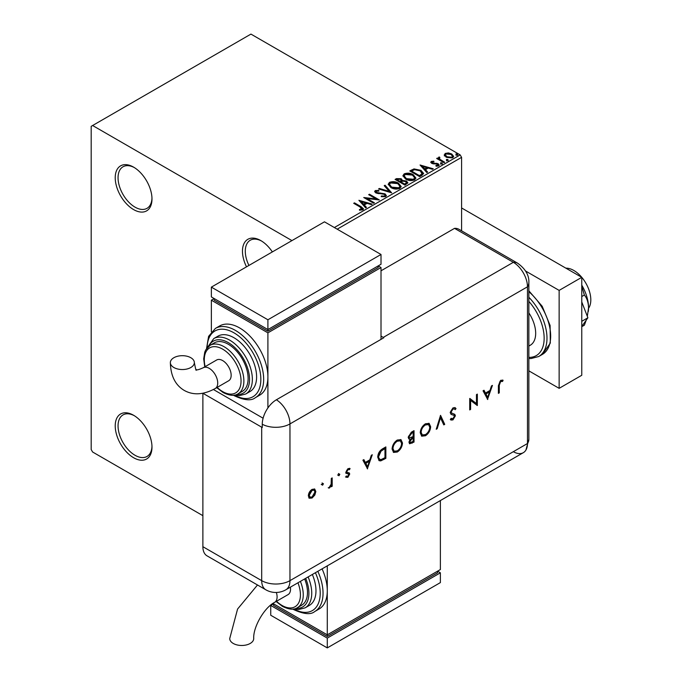 <?xml version="1.0" encoding="UTF-8"?>
<svg xmlns="http://www.w3.org/2000/svg" width="682" height="682" viewBox="0 0 682 682"><rect width="100%" height="100%" fill="white"/><g stroke="black" fill="none" stroke-linecap="round" stroke-linejoin="round"><path stroke-width="1.02" d="M272.348 251.914A25.993 15.004 -120 0 0 260.839 240.601L260.839 240.601A25.993 15.004 -120 0 0 244.267 243.082A25.993 15.004 -120 0 0 246.509 266.833M133.604 167.141L133.604 167.141A25.993 15.004 -120 0 0 115.224 177.755A25.993 15.004 -120 0 0 133.604 209.587A25.993 15.004 -120 0 0 151.984 198.974A25.993 15.004 -120 0 0 133.604 167.141M151.967 198.138A23.989 13.853 60 0 1 147.014 208.325A23.989 13.853 60 0 1 135.019 207.14A23.989 13.853 60 0 1 119.341 185.998A23.989 13.853 60 0 1 123.024 166.775A23.989 13.853 60 0 1 134.328 167.576M133.604 415.278L133.604 415.278A25.993 15.004 -120 0 0 115.224 425.892A25.993 15.004 -120 0 0 133.604 457.724A25.993 15.004 -120 0 0 151.984 447.111A25.993 15.004 -120 0 0 133.604 415.278M151.967 446.267A23.989 13.853 60 0 1 147.014 456.463A23.989 13.853 60 0 1 135.019 455.269A23.989 13.853 60 0 1 119.341 434.127A23.989 13.853 60 0 1 123.024 414.903A23.989 13.853 60 0 1 134.328 415.713M334.359 227.541L460.179 154.899L250.942 34.1L91.192 126.332L91.192 449.557L92.607 452.004L202.878 515.669M444.332 155.3L445.193 153.424L448.432 152.93L451.74 153.987L453.641 156.391L452.678 157.747L446.164 157.21L444.246 154.788M439.413 157.789L439.89 159.307L444.681 162.214L443.922 162.657L436.685 158.48L437.452 158.036L438.517 158.65L438.645 157.201L439.472 157.013L439.881 157.661L439.251 158.574M437.256 158.804L438.517 159.307L438.645 157.201L438.645 157.857L439.472 157.661L439.472 157.013M431.288 161.455L433.786 161.199L433.957 161.813L432.226 161.932L432.456 162.921L438.151 163.723L439.199 165.053L438.637 165.854L436.088 166.195L435.858 165.555L437.989 164.925L437.989 165.581L437.665 166.041L437.426 164.183L431.732 163.382L430.768 162.188L431.288 161.455L431.288 162.103L432.584 161.805M432.226 161.932L432.456 163.578L433.3 163.851L433.3 163.194M421.988 175.317L419.686 176.647L409.788 170.935L414 168.914L420.956 170.347L423.599 173.416L421.988 175.317M404.972 185.146L395.074 179.426L396.472 178.624L401.204 178.718L402.38 180.474L406.472 181.028L407.862 182.785L404.972 185.146M402.414 180.21L402.38 181.122L406.472 181.685L406.472 181.028M391.647 192.835L378.578 188.948L379.405 188.471L389.32 191.42L384.222 185.692L385.049 185.214L391.647 192.835M374.392 202.793L373.634 203.236L363.736 197.524L376.063 198.922L368.681 194.668L369.448 194.225L379.345 199.937L367.027 198.547L374.392 202.793M360.301 207.106L353.711 203.304L354.478 202.869L361.153 206.723L363.489 208.863L362.815 209.775L359.806 210.192L359.431 209.527L362.125 208.683L362.125 209.34L361.792 209.843L360.301 207.106M291.947 240.601L92.607 125.514M358.911 200.303L372.108 204.114L371.281 204.591L367.095 203.347L364.316 204.95L366.464 207.371L365.637 207.848L358.911 200.303M376.276 191.156L376.532 192.46L385.04 193.85L386.344 195.572L385.628 196.604L381.238 196.638L381.357 195.99L384.554 196.049L385.066 195.316L384.264 194.285L375.816 192.921L374.648 191.489L375.271 190.568L378.86 190.431L378.877 191.122L376.276 191.156L376.021 192.017M390.931 187.584L388.22 184.225L389.448 182.384C392.67 181.224 395.688 181.489 398.493 183.16L401.169 186.536L399.908 188.36C396.702 189.485 393.71 189.229 390.931 187.584M405.645 179.085L402.934 175.726L404.162 173.893C407.393 172.725 410.411 172.989 413.215 174.669L415.884 178.036L414.622 179.86C411.425 180.994 408.433 180.73 405.645 179.085M420.069 165.001L433.266 168.804L432.431 169.289L428.245 168.045L425.466 169.648L427.623 172.069L426.796 172.546L420.069 165.001M440.811 163.646L440.623 162.802L442.081 162.913L442.268 163.757L440.811 163.646L440.623 162.802L440.623 163.45L442.081 163.561L442.081 162.913L442.268 163.757M446.65 160.27L446.454 159.435L447.921 159.537L448.108 160.381L446.65 160.27L446.454 159.435L446.454 160.082L447.921 160.193L447.921 159.537L448.108 160.381M456.164 154.78L455.977 153.936L457.434 154.047L457.622 154.891L456.164 154.78L455.977 153.936L455.977 154.592L457.434 154.703L457.434 154.047L457.622 154.891M461.595 230.848L461.595 157.346L337.181 229.178M460.179 154.899L461.595 157.346M248.93 265.434A23.989 13.853 60 0 1 250.26 240.235A23.989 13.853 60 0 1 261.564 241.036M354.282 203.637L354.478 202.869M354.478 203.517L363.421 209.178M359.431 210.184L361.145 210.047L361.145 209.4M361.145 210.047L361.792 209.843M359.576 201.045L371.366 204.549M366.081 207.592L364.316 204.95M361.366 201.65L363.625 204.83L365.748 203.603L365.748 202.946L361.366 201.65L363.625 204.182L365.748 202.946M363.625 204.83L363.625 204.182M364.93 198.206L376.063 199.579L376.063 198.922M369.252 194.992L369.448 194.225M369.448 194.882L378.169 199.911M373.83 203.125L367.027 199.195L367.027 198.547M381.349 196.663L381.357 195.99M381.357 196.646L384.554 196.706L384.554 196.049M384.554 196.706L384.98 195.632M374.708 191.812L375.271 190.568M375.271 191.224L378.86 191.088L378.86 190.431M376.276 191.812L376.532 192.46M376.532 193.108L378.271 193.586L378.271 192.929M378.271 193.586L380.198 193.611L380.198 192.955M380.198 193.611L385.04 194.506L385.04 193.85M385.04 194.506L386.293 195.879M379.328 189.17L379.405 188.471M379.405 189.127L389.32 192.068L389.32 191.42M384.605 186.126L385.049 185.214M385.049 185.871L391.118 192.674M388.246 184.566L389.448 182.384M389.448 183.04C392.67 181.881 395.688 182.137 398.493 183.816L398.493 183.16M398.493 183.816L401.144 186.851M389.55 184.796L391.69 187.797L398.868 188.437L399.899 186.237L397.734 183.603L390.496 182.955L389.516 184.447L391.69 187.141L398.868 187.789L399.899 186.237M398.868 188.437L398.868 187.789M391.69 187.797L391.69 187.141M395.637 179.758L396.472 179.272L401.204 179.375L401.204 178.718M401.204 179.375L402.38 181.122M406.472 181.685L407.81 183.1M401.033 181.992L401.033 182.648L404.716 184.771L406.574 183.228L405.713 181.472L402.747 181.139L401.033 181.992L404.716 184.114L406.574 182.571M396.847 179.579L396.847 180.227L400.019 182.06L401.314 180.883L400.462 179.17L396.847 179.579L400.019 181.403L401.314 180.227M400.411 181.838L400.411 181.182M400.019 182.06L400.019 181.403M405.585 184.268L405.585 183.611M404.716 184.771L404.716 184.114M402.96 176.067L404.162 173.893M404.162 174.541C407.393 173.381 410.411 173.637 413.215 175.317L413.215 174.669M413.215 175.317L415.858 178.352M404.264 176.297L406.404 179.298L413.582 179.946L414.613 177.738L412.448 175.104L405.21 174.456L404.23 175.947L406.404 178.641L413.582 179.289L414.613 177.738M413.582 179.946L413.582 179.289M406.404 179.298L406.404 178.641M410.359 171.259L414 169.562L414 168.914M414 169.562L420.956 170.994L420.956 170.347M420.956 170.994L423.565 173.74M422.039 174.481L422.252 173.143L422.039 173.825L420.189 170.781L414.537 169.682L411.57 171.08L419.43 175.624L422.039 173.825L422.039 174.481L420.248 175.803L420.248 175.146M411.57 171.08L411.57 171.728L419.43 176.271L420.248 175.803M419.43 176.271L419.43 175.624M420.726 165.735L432.516 169.238M427.239 172.29L425.466 169.648M422.516 166.34L424.775 169.528L426.906 168.292L426.906 167.644L422.516 166.34L424.775 168.872L426.906 167.644M424.775 169.528L424.775 168.872M433.786 161.796L433.786 161.199M432.226 162.589L432.456 163.578L432.226 162.589M433.3 163.851L436.787 163.868L436.787 163.22M436.787 163.868L438.151 164.371L438.151 163.723M438.151 164.371L439.131 165.359M436.855 166.246L437.665 166.041M430.845 162.529L431.288 162.103M440.811 164.294L440.623 163.45M442.081 163.561L442.268 164.405M437.452 158.693L437.452 158.036M439.413 158.437L439.89 159.307M439.89 159.963L444.118 162.538M446.65 160.926L446.454 160.082M447.921 160.193L448.108 161.037M444.332 155.956L445.193 153.424M445.193 154.072L448.432 153.578L448.432 152.93M448.432 153.578L451.74 154.635L451.74 153.987M451.74 154.635L453.598 156.707M445.482 155.232L446.932 157.423L451.791 157.883L452.413 156.553M450.99 154.43L446.079 153.936L445.431 154.899L446.932 156.775L451.791 157.235L452.464 156.229L450.99 154.43M451.791 157.883L451.791 157.235M446.932 157.423L446.932 156.775M456.164 155.436L455.977 154.592M457.434 154.703L457.622 155.539M565.889 268.171A23.989 13.853 60 0 1 573.843 270.481A23.989 13.853 60 0 1 588.54 308.341M528.857 312.893A25.993 15.004 60 0 1 530.289 345.228L528.857 346.055M528.857 370.855L559.138 388.339L559.138 290.396L525.592 271.027M559.138 388.339L581.763 375.279L581.763 277.335L461.595 207.959M559.138 290.396L581.763 277.335M581.763 301.956L587.893 317.769L581.763 321.316M587.893 317.769L581.763 326.499M581.763 286.15L584.38 295.025L581.763 296.534M584.38 295.025C586.946 298.119 588.336 302.348 588.549 307.701L587.33 316.32M586.205 320.173L584.38 325.186L581.763 326.695M581.763 285.127A31.986 18.465 60 0 1 588.549 307.701A31.986 18.465 60 0 1 588.293 311.461A31.986 18.465 60 0 1 588.268 311.623M381.008 270.805L454.527 228.359L513.333 262.314L454.527 228.359A19.991 11.543 -60 0 1 458.867 229.271L517.681 263.226A19.991 11.543 -60 0 0 513.333 262.314A19.991 11.543 60 0 1 527.476 286.798L527.476 443.522A19.991 11.543 60 0 1 525.933 450.043A19.991 11.543 60 0 1 513.333 451.68M322.049 482.958L323.438 483.76L322.612 485.192L321.793 484.714L322.612 483.291L323.438 483.76L322.612 483.291M322.876 483.436L322.049 484.868L322.612 485.192L321.793 484.714M338.417 473.513L339.807 474.314L338.98 475.746L338.161 475.269L338.98 473.837L339.807 474.314L338.98 473.837M339.244 473.99L338.417 475.414L338.98 475.746L338.161 475.269M367.589 468.892L362.901 460.179L363.864 459.617L365.322 462.439L369.815 459.847L371.315 455.312L372.287 454.758L367.359 468.756M402.482 442.985C402.218 446.812 400.505 449.813 397.342 452.013L393.574 452.43L392.082 449.046C392.363 445.21 394.094 442.209 397.265 440.043L400.982 439.651L402.482 442.985L401.92 442.661C401.647 446.48 399.933 449.489 396.779 451.68L397.342 452.013M430.649 426.727C430.385 430.547 428.671 433.556 425.508 435.747L421.74 436.173L420.248 432.789C420.53 428.952 422.26 425.952 425.432 423.778L429.149 423.394L430.649 426.727L430.086 426.395C429.813 430.223 428.1 433.232 424.946 435.423L425.508 435.747M451.117 418.33L453.053 418.68L454.502 416.395L453.845 415.295L451.194 414.426L450.188 412.576L453.01 407.853L455.116 407.657L456.019 408.612L455.184 409.677L454.459 408.961L453.01 409.03L451.075 412.081L451.791 413.266L450.862 412.67L454.834 414.409L455.388 415.832L452.95 419.907L451.007 420.052L450.316 419.49L451.117 418.33L451.714 418.774L451.066 418.398M453.419 415.04L452.516 414.92M487.741 399.524L483.044 390.812L484.015 390.249L485.473 393.071L489.966 390.479L491.466 385.944L492.438 385.39L487.502 399.388M202.878 546.691L261.692 580.646A19.991 11.543 120 0 0 265.827 589.794L207.021 555.839A19.991 11.543 -60 0 1 202.878 546.691L202.878 393.258L261.692 427.188A19.991 11.543 180 0 0 262.263 427.512L262.263 424.247A19.974 11.534 -60 0 1 276.389 399.78L383.838 337.743A19.991 11.543 -120 0 0 383.267 337.411L513.333 262.314A19.991 11.543 60 0 1 527.476 286.798L527.476 443.522A19.991 11.543 60 0 1 523.333 452.669L285.826 589.794A19.991 11.543 60 0 0 289.961 580.646L527.476 443.522A19.991 11.543 -0 0 0 528.857 439.302L525.933 450.043M499.284 385.253L499.284 392.858L498.397 393.369L498.397 385.654L500.707 380.317L503.094 380.258L502.574 381.443L500.656 381.519L499.284 385.253L498.721 384.929L498.721 392.534L499.284 392.858M476.454 394.614L477.34 394.102L477.34 405.534L470.614 400.419L470.614 409.413L469.728 409.925L469.728 398.501L476.454 403.591L476.454 394.614M440.546 415.347L444.732 424.357L443.777 424.903L440.478 417.802L437.179 428.714L436.233 429.268L440.546 415.347M414.025 430.657L414.025 442.081L409.643 443.769L408.953 442.183L410.095 439.089L408.919 438.978L408.194 437.273L411.348 432.2L414.025 430.657M382.798 448.688L385.859 446.915L385.859 458.347L380.727 460.904L379.115 460.657L377.743 457.179C377.93 453.394 379.61 450.563 382.798 448.688M346.627 476.164L347.871 476.317L348.817 474.655L348.57 474.041L346.234 473.351L345.893 472.259L348.016 468.619L350.079 468.56L349.491 469.676L348.059 469.625L346.788 471.705L347.027 472.362L349.372 473.01L349.704 474.101L347.871 477.349L346.021 477.229L346.84 476.309L346.277 475.985M349.491 468.278L348.937 469.335L347.496 469.293L346.217 471.373L346.609 472.114M332.194 477.903L332.194 486.257L331.307 486.769L331.307 485.533L329.542 487.928L328.767 488.09L331.145 484.177L331.307 478.414L332.194 477.903M314.837 495.038L312.083 498.013L309.33 498.227L308.341 495.823C308.554 493.06 309.798 490.912 312.083 489.369L314.7 489.045L315.826 491.509L314.837 495.038L314.274 494.714L311.512 497.69L312.083 498.013M383.267 337.411L381.008 336.098M263.107 418.219L213.415 389.524L263.107 418.219M502.489 380.027L502.003 381.119L502.574 381.443M502.003 381.119L500.741 380.982L501.304 381.315M500.741 380.982L500.094 381.195L500.656 381.519M500.094 381.195L498.721 384.929M483.709 390.428L485.473 393.071M491.603 385.867L487.263 398.927M489.48 391.928L488.917 391.604L485.379 393.642L487.69 397.333L489.48 391.928L485.942 393.974L487.69 397.333M485.379 393.642L485.942 393.974M476.769 394.435L476.769 405.202L477.34 405.534M470.614 409.413L470.051 409.089L470.051 400.095L470.614 400.419M469.838 398.433L476.454 403.591M454.817 407.521L456.019 408.612M455.457 408.288L454.758 409.174M454.459 408.961L453.01 409.03M452.447 408.697L450.512 411.757L451.075 412.081M450.512 411.757L450.862 412.67M454.272 414.085L455.388 415.832M454.826 415.5L452.388 419.575L452.95 419.907M452.388 419.575L450.717 419.856M451.953 414.596L450.938 414.255M440.316 415.747L444.732 424.357M444.17 424.034L443.539 424.392M437.179 428.714L436.616 428.39L439.916 417.478L440.478 417.802M424.946 435.423L421.467 435.994M428.859 423.241L430.086 426.395M428.279 424.468L424.903 424.605C422.269 426.344 420.828 428.79 420.564 431.945L422.03 434.741M421.135 432.277L422.311 434.937L425.466 434.605C428.074 432.831 429.507 430.376 429.762 427.239L428.577 424.613L425.466 424.929C422.831 426.676 421.391 429.123 421.135 432.277L420.564 431.945M424.903 424.605L425.466 424.929M413.463 430.981L413.463 441.757L414.025 442.081M413.463 441.757L409.388 443.556M408.663 438.765L410.095 439.089M408.518 436.429L409.584 437.835L413.139 436.591L413.139 432.345L412.576 432.013L411.306 432.746L408.518 436.429L409.328 437.622M409.277 441.322L410.206 442.533L413.139 441.424L413.139 437.759L411.979 437.776L409.277 441.322L409.976 442.294M411.979 437.776L412.542 438.108L409.839 441.646M413.139 437.759L412.542 438.108M411.306 432.746L411.877 433.07L409.081 436.753M413.139 432.345L411.877 433.07M396.779 451.68L393.301 452.251M400.692 439.506L401.92 442.661M400.112 440.725L396.736 440.87C394.102 442.609 392.662 445.056 392.397 448.21L393.864 450.998M392.968 448.534L394.145 451.194L397.299 450.862C399.908 449.088 401.34 446.633 401.596 443.505L400.411 440.87L397.299 441.194C394.665 442.933 393.224 445.38 392.968 448.534L392.397 448.21M396.736 440.87L397.299 441.194M385.296 447.247L385.296 458.023L385.859 458.347M385.296 458.023L380.155 460.572L380.727 460.904M380.155 460.572L378.86 460.478M378.067 456.335L379.721 459.37L381.238 459.523L384.972 457.69L384.972 448.603L384.409 448.279L380.445 450.853L378.067 456.335L379.456 459.182M380.445 450.853L381.008 451.186L378.629 456.667M384.972 448.603L381.008 451.186M363.557 459.796L365.322 462.439M371.451 455.235L367.121 468.295M369.329 461.296L368.766 460.972L365.228 463.01L367.538 466.701L369.329 461.296L365.791 463.342L367.538 466.701M365.228 463.01L365.791 463.342M348.809 472.677L349.141 473.777L347.308 477.016L347.871 477.349M347.308 477.016L345.459 476.897M347.999 473.709L345.672 473.027M347.496 469.293L348.059 469.625M346.217 471.373L346.788 471.705M349.141 473.777L349.704 474.101M338.417 475.414L337.59 474.936M331.631 478.227L331.631 485.925L332.194 486.257M330.838 485.269L331.307 485.533M330.045 486.547L328.98 487.604L329.542 487.928M328.98 487.604L328.204 487.766M322.049 484.868L321.222 484.391M311.512 497.69L308.767 497.894M314.411 488.917L315.826 491.509M315.263 491.176L314.274 494.714M313.814 490.026L311.521 490.068L308.665 494.979L309.807 496.982M309.227 495.311L310.071 497.169L312.083 496.982L314.939 492.012L314.112 490.153L312.083 490.392L309.227 495.311L308.665 494.979M311.521 490.068L312.083 490.392M257.498 584.986L237.575 609.052L229.732 638.548A11.995 6.922 -0 0 0 233.244 643.45A11.995 6.922 -0 0 0 246.321 644.95A11.995 6.922 -0 0 0 253.721 638.548C253.031 627.142 264.377 607.483 274.607 602.377A11.995 6.922 60 0 0 277.097 596.886A11.995 6.922 60 0 0 276.355 592.47M290.37 587.168A11.995 6.922 60 0 1 290.532 589.129A11.995 6.922 60 0 1 288.043 594.627L274.607 602.377M300.404 581.379A27.988 16.163 60 0 1 297.454 607.662L301.7 605.207A27.988 16.163 -120 0 0 304.641 578.933M308.111 576.929A31.986 18.465 60 0 1 305.11 607.858L309.355 605.411A31.986 18.465 -120 0 0 312.347 574.483M317.829 571.311A39.991 23.086 60 0 1 314.76 611.515L319.005 609.069A39.991 23.086 -120 0 0 327.283 590.765A39.991 23.086 -120 0 0 322.075 568.865M327.283 565.855L327.283 634.84L440.384 569.547L440.384 500.562M440.384 572.812L327.283 638.105L327.283 647.9L440.384 582.599L440.384 572.812L437.563 571.175L437.563 572.812L327.283 636.477L327.283 634.84L272.911 603.451M327.283 636.477L273.567 605.454L273.567 603.826L270.737 605.454L327.283 638.105M327.283 647.9L270.737 615.249L270.737 605.454M173.867 367.513A11.995 6.922 180 0 1 170.355 362.619A11.995 6.922 180 0 1 177.763 356.217A11.995 6.922 180 0 1 190.832 357.718A11.995 6.922 180 0 1 194.344 362.619A11.995 6.922 180 0 1 186.945 369.013A11.995 6.922 180 0 1 173.867 367.513M203.236 367.751L216.671 359.994A11.995 6.922 60 0 1 225.913 363.208A11.995 6.922 60 0 1 231.155 375.279A11.995 6.922 60 0 1 228.666 380.769L215.231 388.527A11.995 6.922 60 0 0 217.72 383.037A11.995 6.922 60 0 0 209.238 368.348A11.995 6.922 60 0 0 203.236 367.751C194.796 371.528 196.527 369.022 196.22 369.635C196.263 371.613 195.632 369.277 194.344 362.619M228.325 344.265A27.988 16.163 -120 0 0 214.327 342.875L210.09 345.322A27.988 16.163 60 0 1 224.08 346.712A27.988 16.163 60 0 1 242.366 371.375A27.988 16.163 60 0 1 238.078 393.804L242.323 391.357A27.988 16.163 -120 0 0 246.611 368.928A27.988 16.163 -120 0 0 228.325 344.265M233.977 337.735A31.986 18.465 -120 0 0 217.984 336.149L213.747 338.596A31.986 18.465 60 0 1 229.74 340.182A31.986 18.465 60 0 1 250.635 368.374A31.986 18.465 60 0 1 245.733 394.008L249.97 391.553A31.986 18.465 -120 0 0 254.88 365.919A31.986 18.465 -120 0 0 233.977 337.735M239.638 327.94A39.991 23.086 -120 0 0 219.638 325.962L215.401 328.409A39.991 23.086 60 0 1 235.392 330.386A39.991 23.086 60 0 1 261.513 365.62A39.991 23.086 60 0 1 255.383 397.666L259.629 395.219A39.991 23.086 -120 0 0 267.907 376.916A39.991 23.086 -120 0 0 239.638 327.94M267.907 407.947L267.907 332.833L381.008 267.54L381.008 339.38M211.36 331.819L211.36 300.191L214.191 298.554L214.191 300.191L267.907 331.205L378.178 267.54L378.178 265.903L381.008 267.54M211.36 300.191L267.907 332.833M211.36 287.131L267.907 319.773L381.008 254.48L324.462 221.829L211.36 287.131L211.36 296.926L267.907 329.568L267.907 331.205M381.008 254.48L381.008 264.275L267.907 329.568L267.907 319.773M361.153 207.379L361.153 206.723M396.472 179.272L396.472 178.624M411.289 170.722L411.289 170.065M434.809 163.842L434.809 163.186M442.251 161.464L442.251 160.816M528.857 290.805L542.199 306.278L550.101 325.459L550.314 343.089L542.378 354.41A39.991 23.086 -120 0 0 549.581 326.542A39.991 23.086 -120 0 0 528.857 291.734M528.857 357.385A37.987 21.935 -120 0 0 544.151 338.221A37.987 21.935 -120 0 0 528.857 301.393M528.857 297.284A39.991 23.086 60 0 1 538.703 356.533L530.869 358.579L528.857 358.485M276.389 399.78A19.991 11.543 60 0 1 289.961 423.923L527.476 286.798A19.991 11.543 -0 0 0 528.857 282.587L528.857 439.302M262.263 424.247A19.991 11.543 -0 0 0 289.961 423.923L289.961 580.646A19.991 11.543 -0 0 1 261.692 580.646L261.692 427.188M411.536 442.874L412.099 443.198M383.301 459.174L383.864 459.498M383.275 448.935L383.838 449.259M346.968 473.444L347.539 473.777M293.789 608.966A37.987 21.935 -120 0 0 317.266 605.65A37.987 21.935 -120 0 0 315.408 572.718M296.133 608.301A29.991 17.314 -120 0 0 305.672 578.336M276.517 601.277A25.993 15.004 -120 0 0 282.05 605.454A25.993 15.004 -120 0 0 297.966 604.03A25.993 15.004 -120 0 0 297.957 582.795M234.412 395.117A37.987 21.935 -120 0 0 260.839 379.107A37.987 21.935 -120 0 0 233.977 332.833A37.987 21.935 -120 0 0 207.123 347.846M236.756 394.452A29.991 17.314 -120 0 0 249.092 374.137A29.991 17.314 -120 0 0 228.325 342.628A29.991 17.314 -120 0 0 208.871 346.149M217.14 387.427A25.993 15.004 -120 0 0 222.673 391.604A25.993 15.004 -120 0 0 241.044 380.991A25.993 15.004 -120 0 0 222.673 349.158A25.993 15.004 -120 0 0 205.146 366.652M385.066 195.316L385.066 195.964M389.516 184.447L389.516 185.095M404.23 175.947L404.23 176.604M431.979 162.29L431.979 162.947M452.464 156.229L452.464 156.886M445.431 154.899L445.431 155.547M542.378 354.41L538.703 356.533M528.857 282.587C529.249 275.392 525.524 268.938 517.681 263.226M265.827 589.794A19.991 19.991 0 0 0 285.826 589.794M422.311 434.937L421.749 434.605M428.577 424.613L428.015 424.281M410.206 442.533L409.635 442.209M409.584 437.835L409.012 437.512M394.145 451.194L393.582 450.87M400.411 440.87L399.848 440.546M379.721 459.37L379.149 459.046M310.071 497.169L309.509 496.846M314.112 490.153L313.55 489.829M314.76 611.515C310.881 614.866 303.882 614.243 293.772 609.64L292.859 609.094M305.11 607.858L298.537 609.529L294.104 608.907M297.454 607.662C294.027 610.049 289.032 609.623 282.459 606.375L276.125 601.507M215.231 388.527C203.594 394.852 193.262 395.483 184.225 390.411C175.325 385.125 170.696 375.859 170.355 362.619M215.401 328.409L208.607 336.345L206.544 348.596M233.483 395.236L234.395 395.782C244.352 400.385 251.351 401.016 255.383 397.666M213.747 338.596L207.328 347.598M210.09 345.322L205.751 349.875L204.753 352.151L203.705 358.851L204.753 366.873M216.748 387.649L223.082 392.517C229.681 395.765 234.676 396.199 238.078 393.804M234.727 395.057L239.194 395.679L245.733 394.008"/></g></svg>
